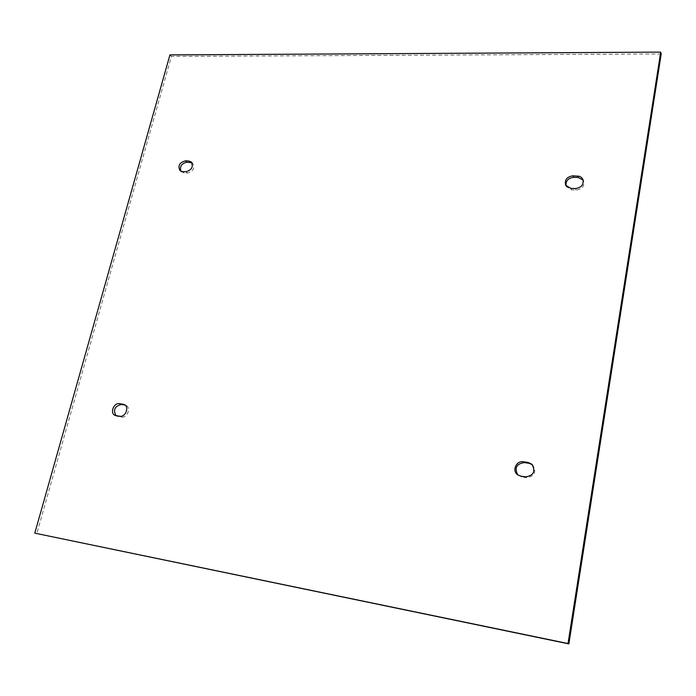 <?xml version="1.0" encoding="UTF-8"?>
<svg xmlns="http://www.w3.org/2000/svg" width="696" height="696" viewBox="0 0 696 696"><rect width="100%" height="100%" fill="white"/><g stroke="black" fill="none" stroke-linecap="round" stroke-linejoin="round"><path stroke-width="0.52" stroke-dasharray="3.48 2.61" d="M517.815 474.95L521.774 476.969L526.533 477.673C534.606 476.334 536.694 472.132 532.788 465.076L532.318 464.676M116.014 415.721L121.469 417.104C127.264 418.296 131.37 407.621 125.993 405.385L125.062 405.063M661.2 53.957L171.407 56.419L36.775 533.702M180.873 171.225L183.979 172.939L187.328 173.087C193.244 171.442 195.054 168.18 192.749 163.316L191.913 162.742M566.065 185.928L566.379 186.702L571.573 189.86L576.105 190.06C582.16 189.199 584.657 186.119 583.587 180.812L583.17 180.081M169.937 54.906L171.407 56.419M521.774 476.969L520.843 476.168M525.619 476.882L526.533 477.673M121.469 417.104L119.712 416.278M116.249 415.764L118.007 416.582M571.573 189.86L570.842 188.355M575.375 188.555L576.105 190.06M187.328 173.087L185.823 171.755M182.465 171.607L183.979 172.939M518.259 475.377L517.328 474.576M125.993 405.385L124.245 404.541M532.788 465.076L531.892 464.241M116.85 416.234L115.075 415.416M566.379 186.702L565.63 185.197M192.749 163.316L191.261 161.959M583.587 180.812L582.883 179.29M181.534 171.999L180.02 170.668"/><path stroke-width="1.04" d="M520.843 476.168L517.328 474.576C511.821 470.322 516.476 460.43 523.348 461.761L528.107 462.448L531.892 464.241C535.807 471.322 533.71 475.533 525.619 476.882L520.843 476.168M532.318 464.676L529.012 463.284L524.262 462.596C516.406 463.832 514.257 467.947 517.815 474.95M125.062 405.063L121.278 404.506C114.727 406.177 112.969 409.918 116.014 415.721M119.529 403.654L124.245 404.541C129.63 406.777 125.515 417.478 119.712 416.278L115.075 415.416C109.637 413.224 113.718 402.488 119.529 403.654L121.278 404.506M34.8 533.153L568.023 643.539L660.704 52.113L169.937 54.906L34.8 533.153L568.867 643.887L661.2 53.957L660.704 52.113M185.388 160.846L188.738 160.976L191.261 161.959C193.558 166.84 191.748 170.102 185.823 171.755L182.465 171.607L180.02 170.668C177.663 165.813 179.446 162.542 185.388 160.846L186.885 162.203C181.595 163.403 179.585 166.414 180.873 171.225M575.375 188.555L570.842 188.355L565.63 185.197C564.43 179.864 566.892 176.732 573.025 175.81L579.49 176.332L581.525 177.48L582.883 179.29C583.953 184.605 581.447 187.694 575.375 188.555M191.913 162.742L186.885 162.203M583.17 180.081L578.263 177.515L573.748 177.332C568.127 178.028 565.57 180.89 566.065 185.928M568.023 643.539L568.867 643.887M524.262 462.596L523.348 461.761M528.107 462.448L529.012 463.284M124.732 405.002L122.983 404.15M573.748 177.332L573.025 175.81M577.549 175.984L578.263 177.515M190.234 162.333L188.738 160.976"/></g></svg>
